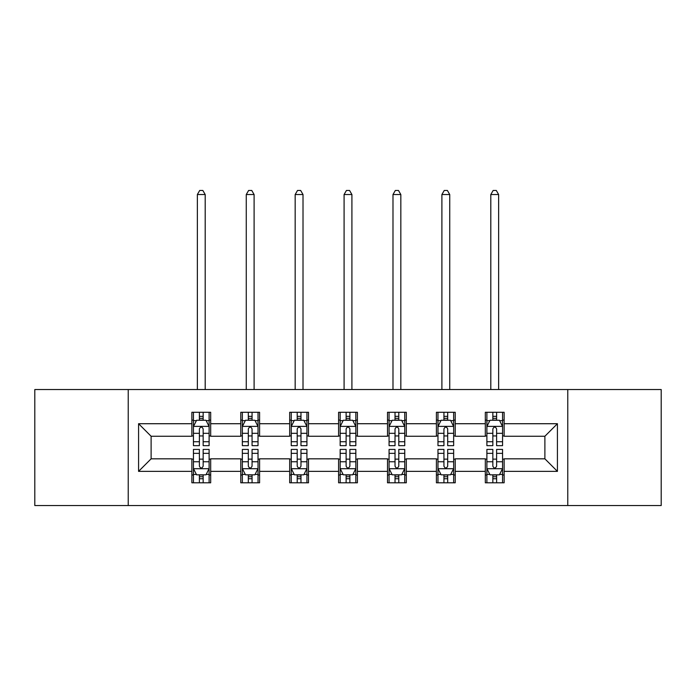 <?xml version="1.0" encoding="UTF-8"?>
<svg xmlns="http://www.w3.org/2000/svg" width="696" height="696" viewBox="0 0 696 696"><rect width="100%" height="100%" fill="white"/><g stroke="black" fill="none" stroke-linecap="round" stroke-linejoin="round"><path stroke-width="1.04" d="M567.771 505.54L661.2 505.54L661.2 389.543L567.771 389.543L567.771 505.54L128.229 505.54L128.229 389.543L34.8 389.543L34.8 505.54L128.229 505.54M567.771 389.543L128.229 389.543M504.13 423.716L504.13 412.267L485.321 412.267L485.321 423.716L455.219 423.716L455.219 412.267L436.409 412.267L436.409 423.716L406.316 423.716L406.316 412.267L387.507 412.267L387.507 423.716L357.405 423.716L357.405 412.267L338.595 412.267L338.595 423.716L308.493 423.716L308.493 412.267L289.684 412.267L289.684 423.716L259.591 423.716L259.591 412.267L240.781 412.267L240.781 423.716L210.679 423.716L210.679 412.267L191.87 412.267L191.87 423.716L138.574 423.716L138.574 471.366L151.11 458.829L191.87 458.829L191.87 482.807L210.679 482.807L210.679 458.829L240.781 458.829L240.781 482.807L259.591 482.807L259.591 458.829L289.684 458.829L289.684 482.807L308.493 482.807L308.493 458.829L338.595 458.829L338.595 482.807L357.405 482.807L357.405 458.829L387.507 458.829L387.507 482.807L406.316 482.807L406.316 458.829L436.409 458.829L436.409 482.807L455.219 482.807L455.219 458.829L485.321 458.829L485.321 482.807L504.13 482.807L504.13 458.829L544.89 458.829L544.89 436.253L504.13 436.253L504.13 423.716L557.426 423.716L557.426 471.366L504.13 471.366M485.321 471.366L455.219 471.366M436.409 471.366L406.316 471.366M387.507 471.366L357.405 471.366M338.595 471.366L308.493 471.366M289.684 471.366L259.591 471.366M240.781 471.366L210.679 471.366M191.87 471.366L138.574 471.366M485.321 423.716L485.321 436.253L455.219 436.253L455.219 423.716M436.409 423.716L436.409 436.253L406.316 436.253L406.316 423.716M387.507 423.716L387.507 436.253L357.405 436.253L357.405 423.716M338.595 423.716L338.595 436.253L308.493 436.253L308.493 423.716M289.684 423.716L289.684 436.253L259.591 436.253L259.591 423.716M240.781 423.716L240.781 436.253L210.679 436.253L210.679 423.716M191.87 423.716L191.87 436.253L151.11 436.253L138.574 423.716M151.11 436.253L151.11 458.829M557.426 471.366L544.89 458.829M544.89 436.253L557.426 423.716M191.87 420.106L193.436 420.106M199.395 420.106L203.154 420.106M209.113 420.106L210.679 420.106M191.87 435.94L193.436 435.94M199.395 435.94L203.154 435.94M209.113 435.94L210.679 435.94M191.87 459.142L193.436 459.142M199.395 459.142L203.154 459.142M209.113 459.142L210.679 459.142M191.87 474.977L193.436 474.977M199.395 474.977L203.154 474.977M209.113 474.977L210.679 474.977M240.781 459.142L242.347 459.142M248.307 459.142L252.065 459.142M258.025 459.142L259.591 459.142M240.781 474.977L242.347 474.977M248.307 474.977L252.065 474.977M258.025 474.977L259.591 474.977M240.781 420.106L242.347 420.106M248.307 420.106L252.065 420.106M258.025 420.106L259.591 420.106M240.781 435.94L242.347 435.94M248.307 435.94L252.065 435.94M258.025 435.94L259.591 435.94M289.684 459.142L291.25 459.142M297.209 459.142L300.976 459.142M306.927 459.142L308.493 459.142M289.684 474.977L291.25 474.977M297.209 474.977L300.976 474.977M306.927 474.977L308.493 474.977M289.684 420.106L291.25 420.106M297.209 420.106L300.976 420.106M306.927 420.106L308.493 420.106M289.684 435.94L291.25 435.94M297.209 435.94L300.976 435.94M306.927 435.94L308.493 435.94M338.595 459.142L340.161 459.142M346.121 459.142L349.879 459.142M355.839 459.142L357.405 459.142M338.595 474.977L340.161 474.977M346.121 474.977L349.879 474.977M355.839 474.977L357.405 474.977M338.595 420.106L340.161 420.106M346.121 420.106L349.879 420.106M355.839 420.106L357.405 420.106M338.595 435.94L340.161 435.94M346.121 435.94L349.879 435.94M355.839 435.94L357.405 435.94M387.507 459.142L389.073 459.142M395.024 459.142L398.791 459.142M404.75 459.142L406.316 459.142M387.507 474.977L389.073 474.977M395.024 474.977L398.791 474.977M404.75 474.977L406.316 474.977M387.507 420.106L389.073 420.106M395.024 420.106L398.791 420.106M404.75 420.106L406.316 420.106M387.507 435.94L389.073 435.94M395.024 435.94L398.791 435.94M404.75 435.94L406.316 435.94M436.409 459.142L437.975 459.142M443.935 459.142L447.693 459.142M453.653 459.142L455.219 459.142M436.409 474.977L437.975 474.977M443.935 474.977L447.693 474.977M453.653 474.977L455.219 474.977M436.409 420.106L437.975 420.106M443.935 420.106L447.693 420.106M453.653 420.106L455.219 420.106M436.409 435.94L437.975 435.94M443.935 435.94L447.693 435.94M453.653 435.94L455.219 435.94M485.321 459.142L486.887 459.142M492.846 459.142L496.605 459.142M502.564 459.142L504.13 459.142M485.321 474.977L486.887 474.977M492.846 474.977L496.605 474.977M502.564 474.977L504.13 474.977M485.321 420.106L486.887 420.106M492.846 420.106L496.605 420.106M502.564 420.106L504.13 420.106M485.321 435.94L486.887 435.94M492.846 435.94L496.605 435.94M502.564 435.94L504.13 435.94M203.154 416.347L199.395 416.347M209.113 441.725L203.154 441.725L203.154 445.657L209.113 445.657L209.113 426.535L205.981 420.262L196.576 420.262L193.436 426.535L193.436 445.657L199.395 445.657L199.395 441.725L193.436 441.725M193.436 426.535L193.436 412.267M209.113 426.535L209.113 412.267M199.395 420.262L199.395 412.267M203.154 412.267L203.154 420.262M203.154 441.725L203.154 428.884C201.901 426.474 200.648 426.474 199.395 428.884L199.395 441.725M205.198 389.543L205.198 194.532L197.359 194.532L197.359 389.543M197.359 194.532L199.709 190.46L202.84 190.46L205.198 194.532M199.395 478.735L203.154 478.735M193.436 453.348L199.395 453.348L199.395 449.425L193.436 449.425L193.436 468.547L196.576 474.82L205.981 474.82L209.113 468.547L209.113 449.425L203.154 449.425L203.154 453.348L209.113 453.348M209.113 468.547L209.113 482.807M193.436 468.547L193.436 482.807M203.154 474.82L203.154 482.807M199.395 482.807L199.395 474.82M199.395 453.348L199.395 466.198C200.648 468.608 201.901 468.608 203.154 466.198L203.154 453.348M252.065 416.347L248.307 416.347M258.025 441.725L252.065 441.725L252.065 445.657L258.025 445.657L258.025 426.535L254.884 420.262L245.479 420.262L242.347 426.535L242.347 445.657L248.307 445.657L248.307 441.725L242.347 441.725M242.347 426.535L242.347 412.267M258.025 426.535L258.025 412.267M248.307 420.262L248.307 412.267M252.065 412.267L252.065 420.262M252.065 441.725L252.065 428.884C250.812 426.474 249.56 426.474 248.307 428.884L248.307 441.725M254.101 389.543L254.101 194.532L246.262 194.532L246.262 389.543M246.262 194.532L248.62 190.46L251.752 190.46L254.101 194.532M300.976 416.347L297.209 416.347M306.927 441.725L300.976 441.725L300.976 445.657L306.927 445.657L306.927 426.535L303.795 420.262L294.391 420.262L291.25 426.535L291.25 445.657L297.209 445.657L297.209 441.725L291.25 441.725M291.25 426.535L291.25 412.267M306.927 426.535L306.927 412.267M297.209 420.262L297.209 412.267M300.976 412.267L300.976 420.262M300.976 441.725L300.976 428.884C299.724 426.474 298.471 426.474 297.209 428.884L297.209 441.725M303.012 389.543L303.012 194.532L295.174 194.532L295.174 389.543M295.174 194.532L297.523 190.46L300.663 190.46L303.012 194.532M248.307 478.735L252.065 478.735M242.347 453.348L248.307 453.348L248.307 449.425L242.347 449.425L242.347 468.547L245.479 474.82L254.884 474.82L258.025 468.547L258.025 449.425L252.065 449.425L252.065 453.348L258.025 453.348M258.025 468.547L258.025 482.807M242.347 468.547L242.347 482.807M252.065 474.82L252.065 482.807M248.307 482.807L248.307 474.82M248.307 453.348L248.307 466.198C249.551 468.608 250.812 468.608 252.065 466.198L252.065 453.348M297.209 478.735L300.976 478.735M291.25 453.348L297.209 453.348L297.209 449.425L291.25 449.425L291.25 468.547L294.391 474.82L303.795 474.82L306.927 468.547L306.927 449.425L300.976 449.425L300.976 453.348L306.927 453.348M306.927 468.547L306.927 482.807M291.25 468.547L291.25 482.807M300.976 474.82L300.976 482.807M297.209 482.807L297.209 474.82M297.209 453.348L297.209 466.198C298.462 468.608 299.715 468.608 300.976 466.198L300.976 453.348M349.879 416.347L346.121 416.347M355.839 441.725L349.879 441.725L349.879 445.657L355.839 445.657L355.839 426.535L352.707 420.262L343.293 420.262L340.161 426.535L340.161 445.657L346.121 445.657L346.121 441.725L340.161 441.725M340.161 426.535L340.161 412.267M355.839 426.535L355.839 412.267M346.121 420.262L346.121 412.267M349.879 412.267L349.879 420.262M349.879 441.725L349.879 428.884C348.626 426.474 347.374 426.474 346.121 428.884L346.121 441.725M351.915 389.543L351.915 194.532L344.085 194.532L344.085 389.543M344.085 194.532L346.434 190.46L349.566 190.46L351.915 194.532M398.791 416.347L395.024 416.347M404.75 441.725L398.791 441.725L398.791 445.657L404.75 445.657L404.75 426.535L401.609 420.262L392.205 420.262L389.073 426.535L389.073 445.657L395.024 445.657L395.024 441.725L389.073 441.725M389.073 426.535L389.073 412.267M404.75 426.535L404.75 412.267M395.024 420.262L395.024 412.267M398.791 412.267L398.791 420.262M398.791 441.725L398.791 428.884C397.538 426.474 396.285 426.474 395.024 428.884L395.024 441.725M400.826 389.543L400.826 194.532L392.988 194.532L392.988 389.543M392.988 194.532L395.337 190.46L398.477 190.46L400.826 194.532M447.693 416.347L443.935 416.347M453.653 441.725L447.693 441.725L447.693 445.657L453.653 445.657L453.653 426.535L450.521 420.262L441.116 420.262L437.975 426.535L437.975 445.657L443.935 445.657L443.935 441.725L437.975 441.725M437.975 426.535L437.975 412.267M453.653 426.535L453.653 412.267M443.935 420.262L443.935 412.267M447.693 412.267L447.693 420.262M447.693 441.725L447.693 428.884C446.449 426.474 445.188 426.474 443.935 428.884L443.935 441.725M449.738 389.543L449.738 194.532L441.899 194.532L441.899 389.543M441.899 194.532L444.248 190.46L447.38 190.46L449.738 194.532M346.121 478.735L349.879 478.735M340.161 453.348L346.121 453.348L346.121 449.425L340.161 449.425L340.161 468.547L343.293 474.82L352.707 474.82L355.839 468.547L355.839 449.425L349.879 449.425L349.879 453.348L355.839 453.348M355.839 468.547L355.839 482.807M340.161 468.547L340.161 482.807M349.879 474.82L349.879 482.807M346.121 482.807L346.121 474.82M346.121 453.348L346.121 466.198C347.374 468.608 348.626 468.608 349.879 466.198L349.879 453.348M395.024 478.735L398.791 478.735M389.073 453.348L395.024 453.348L395.024 449.425L389.073 449.425L389.073 468.547L392.205 474.82L401.609 474.82L404.75 468.547L404.75 449.425L398.791 449.425L398.791 453.348L404.75 453.348M404.75 468.547L404.75 482.807M389.073 468.547L389.073 482.807M398.791 474.82L398.791 482.807M395.024 482.807L395.024 474.82M395.024 453.348L395.024 466.198C396.276 468.608 397.529 468.608 398.791 466.198L398.791 453.348M443.935 478.735L447.693 478.735M437.975 453.348L443.935 453.348L443.935 449.425L437.975 449.425L437.975 468.547L441.116 474.82L450.521 474.82L453.653 468.547L453.653 449.425L447.693 449.425L447.693 453.348L453.653 453.348M453.653 468.547L453.653 482.807M437.975 468.547L437.975 482.807M447.693 474.82L447.693 482.807M443.935 482.807L443.935 474.82M443.935 453.348L443.935 466.198C445.188 468.608 446.44 468.608 447.693 466.198L447.693 453.348M496.605 416.347L492.846 416.347M502.564 441.725L496.605 441.725L496.605 445.657L502.564 445.657L502.564 426.535L499.423 420.262L490.019 420.262L486.887 426.535L486.887 445.657L492.846 445.657L492.846 441.725L486.887 441.725M486.887 426.535L486.887 412.267M502.564 426.535L502.564 412.267M492.846 420.262L492.846 412.267M496.605 412.267L496.605 420.262M496.605 441.725L496.605 428.884C495.352 426.474 494.099 426.474 492.846 428.884L492.846 441.725M498.64 389.543L498.64 194.532L490.802 194.532L490.802 389.543M490.802 194.532L493.16 190.46L496.292 190.46L498.64 194.532M492.846 478.735L496.605 478.735M486.887 453.348L492.846 453.348L492.846 449.425L486.887 449.425L486.887 468.547L490.019 474.82L499.423 474.82L502.564 468.547L502.564 449.425L496.605 449.425L496.605 453.348L502.564 453.348M502.564 468.547L502.564 482.807M486.887 468.547L486.887 482.807M496.605 474.82L496.605 482.807M492.846 482.807L492.846 474.82M492.846 453.348L492.846 466.198C494.099 468.608 495.352 468.608 496.605 466.198L496.605 453.348M209.035 426.378L193.514 426.378M193.436 420.645L196.385 420.645M206.164 420.645L209.113 420.645M199.395 433.321L193.436 433.321M209.113 433.321L203.154 433.321M203.154 418.34L199.395 418.34M193.514 468.704L209.035 468.704M209.113 474.437L206.164 474.437M196.385 474.437L193.436 474.437M203.154 461.752L209.113 461.752M193.436 461.752L199.395 461.752M199.395 476.743L203.154 476.743M257.946 426.378L242.425 426.378M242.347 420.645L245.296 420.645M255.075 420.645L258.025 420.645M248.307 433.321L242.347 433.321M258.025 433.321L252.065 433.321M252.065 418.34L248.307 418.34M306.849 426.378L291.328 426.378M291.25 420.645L294.199 420.645M303.987 420.645L306.927 420.645M297.209 433.321L291.25 433.321M306.927 433.321L300.976 433.321M300.976 418.34L297.209 418.34M242.425 468.704L257.946 468.704M258.025 474.437L255.075 474.437M245.296 474.437L242.347 474.437M252.065 461.752L258.025 461.752M242.347 461.752L248.307 461.752M248.307 476.743L252.065 476.743M291.328 468.704L306.849 468.704M306.927 474.437L303.987 474.437M294.199 474.437L291.25 474.437M300.976 461.752L306.927 461.752M291.25 461.752L297.209 461.752M297.209 476.743L300.976 476.743M355.76 426.378L340.24 426.378M340.161 420.645L343.111 420.645M352.889 420.645L355.839 420.645M346.121 433.321L340.161 433.321M355.839 433.321L349.879 433.321M349.879 418.34L346.121 418.34M404.672 426.378L389.151 426.378M389.073 420.645L392.013 420.645M401.801 420.645L404.75 420.645M395.024 433.321L389.073 433.321M404.75 433.321L398.791 433.321M398.791 418.34L395.024 418.34M453.575 426.378L438.054 426.378M437.975 420.645L440.925 420.645M450.703 420.645L453.653 420.645M443.935 433.321L437.975 433.321M453.653 433.321L447.693 433.321M447.693 418.34L443.935 418.34M340.24 468.704L355.76 468.704M355.839 474.437L352.889 474.437M343.111 474.437L340.161 474.437M349.879 461.752L355.839 461.752M340.161 461.752L346.121 461.752M346.121 476.743L349.879 476.743M389.151 468.704L404.672 468.704M404.75 474.437L401.801 474.437M392.013 474.437L389.073 474.437M398.791 461.752L404.75 461.752M389.073 461.752L395.024 461.752M395.024 476.743L398.791 476.743M438.054 468.704L453.575 468.704M453.653 474.437L450.703 474.437M440.925 474.437L437.975 474.437M447.693 461.752L453.653 461.752M437.975 461.752L443.935 461.752M443.935 476.743L447.693 476.743M502.486 426.378L486.965 426.378M486.887 420.645L489.836 420.645M499.615 420.645L502.564 420.645M492.846 433.321L486.887 433.321M502.564 433.321L496.605 433.321M496.605 418.34L492.846 418.34M486.965 468.704L502.486 468.704M502.564 474.437L499.615 474.437M489.836 474.437L486.887 474.437M496.605 461.752L502.564 461.752M486.887 461.752L492.846 461.752M492.846 476.743L496.605 476.743"/></g></svg>
